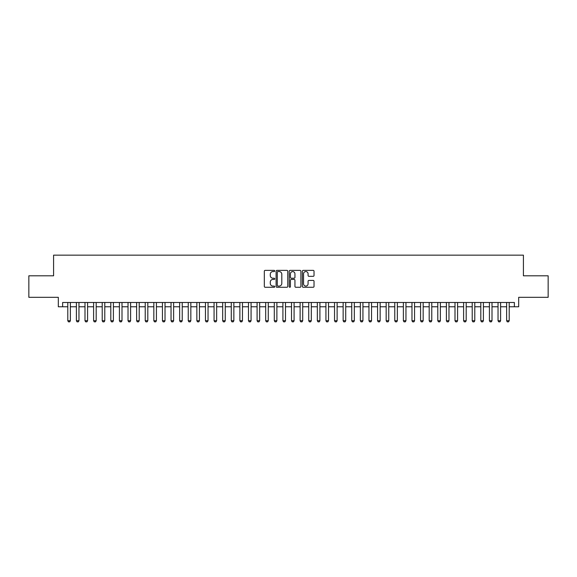 <?xml version="1.0" encoding="UTF-8"?>
<svg xmlns="http://www.w3.org/2000/svg" width="577" height="577" viewBox="0 0 577 577"><rect width="100%" height="100%" fill="white"/><g stroke="black" fill="none" stroke-linecap="round" stroke-linejoin="round"><path stroke-width="0.87" d="M274.731 270.966A0.591 0.591 0 0 0 274.14 270.375L265.168 270.375A0.844 0.844 0 0 0 264.324 271.219L264.324 286.423A0.844 0.844 0 0 0 265.168 287.267L274.14 287.267A0.591 0.591 0 0 0 274.731 286.675A0.591 0.591 0 0 0 274.14 286.084L272.979 286.084A2.705 2.705 0 0 1 270.274 283.379L270.274 282.117A2.705 2.705 0 0 1 272.979 279.412L274.14 279.412A0.591 0.591 0 0 0 274.731 278.821A0.591 0.591 0 0 0 274.14 278.229L272.979 278.229A2.705 2.705 0 0 1 270.274 275.525L270.274 274.255A2.705 2.705 0 0 1 272.979 271.558L274.14 271.558A0.591 0.591 0 0 0 274.731 270.966M313.181 276.325A0.844 0.844 0 0 0 314.025 275.481L314.025 271.219A0.844 0.844 0 0 0 313.181 270.375L303.221 270.375A0.844 0.844 0 0 0 302.37 271.219L302.37 286.423A0.844 0.844 0 0 0 303.221 287.267L313.181 287.267A0.844 0.844 0 0 0 314.025 286.423L314.025 281.266A0.844 0.844 0 0 0 313.181 280.422L308.919 280.422A0.844 0.844 0 0 0 308.075 281.266L308.075 283.826A2.258 2.258 0 0 1 305.817 286.084A2.258 2.258 0 0 1 303.552 283.826L303.552 273.815A2.258 2.258 0 0 1 305.817 271.558A2.258 2.258 0 0 1 308.075 273.815L308.075 275.481A0.844 0.844 0 0 0 308.919 276.325L313.181 276.325M62.626 306.784L62.626 302.485L514.374 302.485L514.374 306.784L518.68 306.784L518.68 297.321L548.15 297.321L548.15 275.806L523.411 275.806L523.411 255.157L53.589 255.157L53.589 275.806L28.85 275.806L28.85 297.321L58.32 297.321L58.32 306.784L67.79 306.784M287.764 271.219A0.844 0.844 0 0 0 286.913 270.375L276.953 270.375A0.844 0.844 0 0 0 276.102 271.219L276.102 286.423A0.844 0.844 0 0 0 276.953 287.267L286.913 287.267A0.844 0.844 0 0 0 287.764 286.423L287.764 271.219M290.087 270.375L300.047 270.375A0.844 0.844 0 0 1 300.898 271.219L300.898 286.423A0.844 0.844 0 0 1 300.047 287.267L295.785 287.267A0.844 0.844 0 0 1 294.941 286.423L294.941 280.256A0.844 0.844 0 0 0 294.097 279.412L291.27 279.412A0.844 0.844 0 0 0 290.419 280.256L290.419 286.675A0.591 0.591 0 0 1 289.827 287.267A0.591 0.591 0 0 1 289.236 286.675L289.236 271.219A0.844 0.844 0 0 1 290.087 270.375M70.365 306.784L76.395 306.784M78.97 306.784L84.999 306.784M87.581 306.784L93.604 306.784M96.186 306.784L102.208 306.784M104.79 306.784L110.813 306.784M113.395 306.784L119.417 306.784M121.999 306.784L128.022 306.784M130.604 306.784L136.626 306.784M139.208 306.784L145.231 306.784M147.813 306.784L153.835 306.784M156.417 306.784L162.44 306.784M165.022 306.784L171.044 306.784M173.627 306.784L179.649 306.784M182.231 306.784L188.253 306.784M190.836 306.784L196.858 306.784M199.44 306.784L205.462 306.784M208.045 306.784L214.067 306.784M216.649 306.784L222.672 306.784M225.254 306.784L231.276 306.784M233.858 306.784L239.881 306.784M242.463 306.784L248.485 306.784M251.067 306.784L257.09 306.784M259.672 306.784L265.694 306.784M268.276 306.784L274.299 306.784M276.881 306.784L282.91 306.784M285.485 306.784L291.515 306.784M294.09 306.784L300.119 306.784M302.701 306.784L308.724 306.784M311.306 306.784L317.328 306.784M319.91 306.784L325.933 306.784M328.515 306.784L334.537 306.784M337.119 306.784L343.142 306.784M345.724 306.784L351.746 306.784M354.328 306.784L360.351 306.784M362.933 306.784L368.955 306.784M371.538 306.784L377.56 306.784M380.142 306.784L386.164 306.784M388.747 306.784L394.769 306.784M397.351 306.784L403.373 306.784M405.956 306.784L411.978 306.784M414.56 306.784L420.583 306.784M423.165 306.784L429.187 306.784M431.769 306.784L437.792 306.784M440.374 306.784L446.396 306.784M448.978 306.784L455.001 306.784M457.583 306.784L463.605 306.784M466.187 306.784L472.21 306.784M474.792 306.784L480.814 306.784M483.396 306.784L489.419 306.784M492.001 306.784L498.03 306.784M500.605 306.784L506.635 306.784M509.21 306.784L514.374 306.784M277.876 271.558A0.591 0.591 0 0 0 277.285 272.149L277.285 285.492A0.591 0.591 0 0 0 277.876 286.084L279.102 286.084A2.705 2.705 0 0 0 281.807 283.379L281.807 274.255A2.705 2.705 0 0 0 279.102 271.558L277.876 271.558M294.941 273.859A2.258 2.258 0 0 0 292.683 271.601A2.258 2.258 0 0 0 290.419 273.859L290.419 277.386A0.844 0.844 0 0 0 291.27 278.229L294.097 278.229A0.844 0.844 0 0 0 294.941 277.386L294.941 273.859M70.365 302.485L70.365 320.725L69.723 321.843L68.432 321.843L67.79 320.725L67.79 302.485M67.79 320.725L70.365 320.725M78.97 302.485L78.97 320.725L78.328 321.843L77.037 321.843L76.395 320.725L76.395 302.485M76.395 320.725L78.97 320.725M87.581 302.485L87.581 320.725L86.932 321.843L85.641 321.843L84.999 320.725L84.999 302.485M84.999 320.725L87.581 320.725M96.186 302.485L96.186 320.725L95.537 321.843L94.246 321.843L93.604 320.725L93.604 302.485M93.604 320.725L96.186 320.725M104.79 302.485L104.79 320.725L104.141 321.843L102.85 321.843L102.208 320.725L102.208 302.485M102.208 320.725L104.79 320.725M113.395 302.485L113.395 320.725L112.746 321.843L111.455 321.843L110.813 320.725L110.813 302.485M110.813 320.725L113.395 320.725M121.999 302.485L121.999 320.725L121.35 321.843L120.059 321.843L119.417 320.725L119.417 302.485M119.417 320.725L121.999 320.725M130.604 302.485L130.604 320.725L129.955 321.843L128.664 321.843L128.022 320.725L128.022 302.485M128.022 320.725L130.604 320.725M139.208 302.485L139.208 320.725L138.559 321.843L137.268 321.843L136.626 320.725L136.626 302.485M136.626 320.725L139.208 320.725M147.813 302.485L147.813 320.725L147.164 321.843L145.873 321.843L145.231 320.725L145.231 302.485M145.231 320.725L147.813 320.725M156.417 302.485L156.417 320.725L155.768 321.843L154.477 321.843L153.835 320.725L153.835 302.485M153.835 320.725L156.417 320.725M165.022 302.485L165.022 320.725L164.373 321.843L163.082 321.843L162.44 320.725L162.44 302.485M162.44 320.725L165.022 320.725M173.627 302.485L173.627 320.725L172.977 321.843L171.686 321.843L171.044 320.725L171.044 302.485M171.044 320.725L173.627 320.725M182.231 302.485L182.231 320.725L181.582 321.843L180.298 321.843L179.649 320.725L179.649 302.485M179.649 320.725L182.231 320.725M190.836 302.485L190.836 320.725L190.194 321.843L188.903 321.843L188.253 320.725L188.253 302.485M188.253 320.725L190.836 320.725M199.44 302.485L199.44 320.725L198.798 321.843L197.507 321.843L196.858 320.725L196.858 302.485M196.858 320.725L199.44 320.725M208.045 302.485L208.045 320.725L207.403 321.843L206.112 321.843L205.462 320.725L205.462 302.485M205.462 320.725L208.045 320.725M216.649 302.485L216.649 320.725L216.007 321.843L214.716 321.843L214.067 320.725L214.067 302.485M214.067 320.725L216.649 320.725M225.254 302.485L225.254 320.725L224.612 321.843L223.321 321.843L222.672 320.725L222.672 302.485M222.672 320.725L225.254 320.725M233.858 302.485L233.858 320.725L233.216 321.843L231.925 321.843L231.276 320.725L231.276 302.485M231.276 320.725L233.858 320.725M242.463 302.485L242.463 320.725L241.821 321.843L240.53 321.843L239.881 320.725L239.881 302.485M239.881 320.725L242.463 320.725M251.067 302.485L251.067 320.725L250.425 321.843L249.134 321.843L248.485 320.725L248.485 302.485M248.485 320.725L251.067 320.725M259.672 302.485L259.672 320.725L259.03 321.843L257.739 321.843L257.09 320.725L257.09 302.485M257.09 320.725L259.672 320.725M268.276 302.485L268.276 320.725L267.634 321.843L266.343 321.843L265.694 320.725L265.694 302.485M265.694 320.725L268.276 320.725M276.881 302.485L276.881 320.725L276.239 321.843L274.948 321.843L274.299 320.725L274.299 302.485M274.299 320.725L276.881 320.725M285.485 302.485L285.485 320.725L284.843 321.843L283.552 321.843L282.91 320.725L282.91 302.485M282.91 320.725L285.485 320.725M294.09 302.485L294.09 320.725L293.448 321.843L292.157 321.843L291.515 320.725L291.515 302.485M291.515 320.725L294.09 320.725M302.701 302.485L302.701 320.725L302.052 321.843L300.761 321.843L300.119 320.725L300.119 302.485M300.119 320.725L302.701 320.725M311.306 302.485L311.306 320.725L310.657 321.843L309.366 321.843L308.724 320.725L308.724 302.485M308.724 320.725L311.306 320.725M319.91 302.485L319.91 320.725L319.261 321.843L317.97 321.843L317.328 320.725L317.328 302.485M317.328 320.725L319.91 320.725M328.515 302.485L328.515 320.725L327.866 321.843L326.575 321.843L325.933 320.725L325.933 302.485M325.933 320.725L328.515 320.725M337.119 302.485L337.119 320.725L336.47 321.843L335.179 321.843L334.537 320.725L334.537 302.485M334.537 320.725L337.119 320.725M345.724 302.485L345.724 320.725L345.075 321.843L343.784 321.843L343.142 320.725L343.142 302.485M343.142 320.725L345.724 320.725M354.328 302.485L354.328 320.725L353.679 321.843L352.388 321.843L351.746 320.725L351.746 302.485M351.746 320.725L354.328 320.725M362.933 302.485L362.933 320.725L362.284 321.843L360.993 321.843L360.351 320.725L360.351 302.485M360.351 320.725L362.933 320.725M371.538 302.485L371.538 320.725L370.888 321.843L369.597 321.843L368.955 320.725L368.955 302.485M368.955 320.725L371.538 320.725M380.142 302.485L380.142 320.725L379.493 321.843L378.202 321.843L377.56 320.725L377.56 302.485M377.56 320.725L380.142 320.725M388.747 302.485L388.747 320.725L388.097 321.843L386.806 321.843L386.164 320.725L386.164 302.485M386.164 320.725L388.747 320.725M397.351 302.485L397.351 320.725L396.702 321.843L395.418 321.843L394.769 320.725L394.769 302.485M394.769 320.725L397.351 320.725M405.956 302.485L405.956 320.725L405.314 321.843L404.023 321.843L403.373 320.725L403.373 302.485M403.373 320.725L405.956 320.725M414.56 302.485L414.56 320.725L413.918 321.843L412.627 321.843L411.978 320.725L411.978 302.485M411.978 320.725L414.56 320.725M423.165 302.485L423.165 320.725L422.523 321.843L421.232 321.843L420.583 320.725L420.583 302.485M420.583 320.725L423.165 320.725M431.769 302.485L431.769 320.725L431.127 321.843L429.836 321.843L429.187 320.725L429.187 302.485M429.187 320.725L431.769 320.725M440.374 302.485L440.374 320.725L439.732 321.843L438.441 321.843L437.792 320.725L437.792 302.485M437.792 320.725L440.374 320.725M448.978 302.485L448.978 320.725L448.336 321.843L447.045 321.843L446.396 320.725L446.396 302.485M446.396 320.725L448.978 320.725M457.583 302.485L457.583 320.725L456.941 321.843L455.65 321.843L455.001 320.725L455.001 302.485M455.001 320.725L457.583 320.725M466.187 302.485L466.187 320.725L465.545 321.843L464.254 321.843L463.605 320.725L463.605 302.485M463.605 320.725L466.187 320.725M474.792 302.485L474.792 320.725L474.15 321.843L472.859 321.843L472.21 320.725L472.21 302.485M472.21 320.725L474.792 320.725M483.396 302.485L483.396 320.725L482.754 321.843L481.463 321.843L480.814 320.725L480.814 302.485M480.814 320.725L483.396 320.725M492.001 302.485L492.001 320.725L491.359 321.843L490.068 321.843L489.419 320.725L489.419 302.485M489.419 320.725L492.001 320.725M500.605 302.485L500.605 320.725L499.963 321.843L498.672 321.843L498.03 320.725L498.03 302.485M498.03 320.725L500.605 320.725M509.21 302.485L509.21 320.725L508.568 321.843L507.277 321.843L506.635 320.725L506.635 302.485M506.635 320.725L509.21 320.725"/></g></svg>
